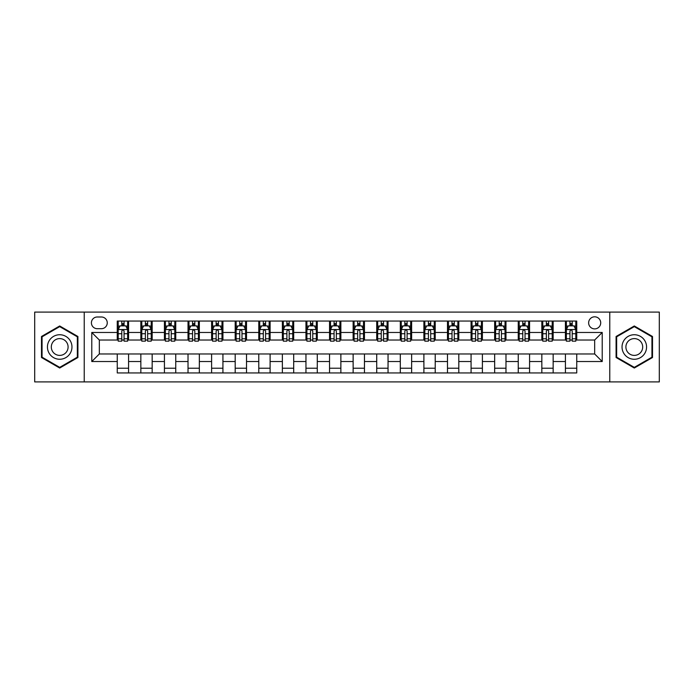 <?xml version="1.0" encoding="UTF-8"?>
<svg xmlns="http://www.w3.org/2000/svg" width="694" height="694" viewBox="0 0 694 694"><rect width="100%" height="100%" fill="white"/><g stroke="black" fill="none" stroke-linecap="round" stroke-linejoin="round"><path stroke-width="1.04" d="M594.671 316.811A6.038 6.038 0 0 0 588.633 322.849A6.038 6.038 0 0 0 594.671 328.887A6.038 6.038 0 0 0 600.709 322.849A6.038 6.038 0 0 0 594.671 316.811M609.766 381.908L659.3 381.908L659.3 312.092L609.766 312.092L609.766 381.908L84.234 381.908L84.234 312.092L34.7 312.092L34.7 381.908L84.234 381.908M97.255 328.696L101.402 328.696A5.847 5.847 0 0 0 107.258 322.849A5.847 5.847 0 0 0 101.402 316.993L97.255 316.993A5.847 5.847 0 0 0 91.408 322.849A5.847 5.847 0 0 0 97.255 328.696M609.766 312.092L84.234 312.092M117.26 361.531L91.782 361.531L91.782 332.469L117.26 332.469L117.26 340.017L99.329 340.017L99.329 353.983L117.26 353.983L117.26 372.947L576.74 372.947L576.74 353.983L594.671 353.983L594.671 340.017L576.74 340.017L576.74 332.469L602.219 332.469L602.219 361.531L576.74 361.531M576.74 332.469L576.74 321.053L117.26 321.053L117.26 332.469M565.419 321.053L565.419 340.017L566.365 340.017M569.947 340.017L572.212 340.017M575.803 340.017L576.74 340.017M565.419 340.017L552.216 340.017M541.832 321.053L541.832 340.017L542.777 340.017M546.36 340.017L548.624 340.017M541.832 340.017L528.628 340.017M518.245 321.053L518.245 340.017L519.19 340.017M522.773 340.017L525.037 340.017M518.245 340.017L505.041 340.017M494.657 321.053L494.657 340.017L495.603 340.017M499.186 340.017L501.45 340.017M494.657 340.017L481.445 340.017M471.07 321.053L471.07 340.017L472.015 340.017M475.598 340.017L477.862 340.017M471.07 340.017L457.858 340.017M447.483 321.053L447.483 340.017L448.428 340.017M452.011 340.017L454.275 340.017M447.483 340.017L434.271 340.017M423.895 321.053L423.895 340.017L424.841 340.017M428.424 340.017L430.688 340.017M423.895 340.017L410.683 340.017M400.308 321.053L400.308 340.017L401.253 340.017M404.836 340.017L407.1 340.017M400.308 340.017L387.096 340.017M376.721 321.053L376.721 340.017L377.666 340.017M381.249 340.017L383.513 340.017M376.721 340.017L363.509 340.017M353.133 321.053L353.133 340.017L354.079 340.017M357.662 340.017L359.926 340.017M353.133 340.017L339.921 340.017M329.546 321.053L329.546 340.017L330.491 340.017M334.074 340.017L336.338 340.017M329.546 340.017L316.334 340.017M305.959 321.053L305.959 340.017L306.904 340.017M310.487 340.017L312.751 340.017M305.959 340.017L292.747 340.017M282.371 321.053L282.371 340.017L283.317 340.017M286.9 340.017L289.164 340.017M282.371 340.017L269.159 340.017M258.784 321.053L258.784 340.017L259.729 340.017M263.312 340.017L265.576 340.017M258.784 340.017L245.572 340.017M235.197 321.053L235.197 340.017L236.142 340.017M239.725 340.017L241.989 340.017M235.197 340.017L221.985 340.017M211.609 321.053L211.609 340.017L212.555 340.017M216.138 340.017L218.402 340.017M211.609 340.017L198.397 340.017M188.022 321.053L188.022 340.017L188.959 340.017M192.55 340.017L194.814 340.017M188.022 340.017L174.81 340.017M164.435 321.053L164.435 340.017L165.372 340.017M168.963 340.017L171.227 340.017M164.435 340.017L151.223 340.017M140.847 321.053L140.847 340.017L141.784 340.017M145.376 340.017L147.64 340.017M140.847 340.017L127.635 340.017M117.26 340.017L118.197 340.017M121.788 340.017L124.053 340.017M117.26 353.983L128.581 353.983L128.581 372.947M576.74 353.983L128.581 353.983M128.581 321.053L128.581 340.017M117.26 325.772L118.197 325.772M121.788 325.772L124.053 325.772M127.635 325.772L128.581 325.772M117.26 368.228L128.581 368.228M140.847 353.983L140.847 372.947M152.168 321.053L152.168 340.017M140.847 325.772L141.784 325.772M145.376 325.772L147.64 325.772M151.223 325.772L152.168 325.772M152.168 353.983L152.168 372.947M140.847 368.228L152.168 368.228M164.435 353.983L164.435 372.947M175.756 353.983L175.756 372.947M164.435 368.228L175.756 368.228M175.756 321.053L175.756 340.017M164.435 325.772L165.372 325.772M168.963 325.772L171.227 325.772M174.81 325.772L175.756 325.772M188.022 353.983L188.022 372.947M199.343 353.983L199.343 372.947M188.022 368.228L199.343 368.228M199.343 321.053L199.343 340.017M188.022 325.772L188.959 325.772M192.55 325.772L194.814 325.772M198.397 325.772L199.343 325.772M211.609 353.983L211.609 372.947M222.93 353.983L222.93 372.947M211.609 368.228L222.93 368.228M222.93 321.053L222.93 340.017M211.609 325.772L212.555 325.772M216.138 325.772L218.402 325.772M221.985 325.772L222.93 325.772M235.197 353.983L235.197 372.947M246.517 353.983L246.517 372.947M235.197 368.228L246.517 368.228M246.517 321.053L246.517 340.017M235.197 325.772L236.142 325.772M239.725 325.772L241.989 325.772M245.572 325.772L246.517 325.772M258.784 353.983L258.784 372.947M270.105 353.983L270.105 372.947M258.784 368.228L270.105 368.228M270.105 321.053L270.105 340.017M258.784 325.772L259.729 325.772M263.312 325.772L265.576 325.772M269.159 325.772L270.105 325.772M282.371 353.983L282.371 372.947M293.692 353.983L293.692 372.947M282.371 368.228L293.692 368.228M293.692 321.053L293.692 340.017M282.371 325.772L283.317 325.772M286.9 325.772L289.164 325.772M292.747 325.772L293.692 325.772M305.959 353.983L305.959 372.947M317.279 353.983L317.279 372.947M305.959 368.228L317.279 368.228M317.279 321.053L317.279 340.017M305.959 325.772L306.904 325.772M310.487 325.772L312.751 325.772M316.334 325.772L317.279 325.772M329.546 353.983L329.546 372.947M340.867 353.983L340.867 372.947M329.546 368.228L340.867 368.228M340.867 321.053L340.867 340.017M329.546 325.772L330.491 325.772M334.074 325.772L336.338 325.772M339.921 325.772L340.867 325.772M353.133 353.983L353.133 372.947M364.454 353.983L364.454 372.947M353.133 368.228L364.454 368.228M364.454 321.053L364.454 340.017M353.133 325.772L354.079 325.772M357.662 325.772L359.926 325.772M363.509 325.772L364.454 325.772M376.721 353.983L376.721 372.947M388.041 353.983L388.041 372.947M376.721 368.228L388.041 368.228M388.041 321.053L388.041 340.017M376.721 325.772L377.666 325.772M381.249 325.772L383.513 325.772M387.096 325.772L388.041 325.772M400.308 353.983L400.308 372.947M411.629 353.983L411.629 372.947M400.308 368.228L411.629 368.228M411.629 321.053L411.629 340.017M400.308 325.772L401.253 325.772M404.836 325.772L407.1 325.772M410.683 325.772L411.629 325.772M423.895 353.983L423.895 372.947M435.216 353.983L435.216 372.947M423.895 368.228L435.216 368.228M435.216 321.053L435.216 340.017M423.895 325.772L424.841 325.772M428.424 325.772L430.688 325.772M434.271 325.772L435.216 325.772M447.483 353.983L447.483 372.947M458.803 353.983L458.803 372.947M447.483 368.228L458.803 368.228M458.803 321.053L458.803 340.017M447.483 325.772L448.428 325.772M452.011 325.772L454.275 325.772M457.858 325.772L458.803 325.772M471.07 353.983L471.07 372.947M482.391 353.983L482.391 372.947M471.07 368.228L482.391 368.228M482.391 321.053L482.391 340.017M471.07 325.772L472.015 325.772M475.598 325.772L477.862 325.772M481.445 325.772L482.391 325.772M494.657 353.983L494.657 372.947M505.978 353.983L505.978 372.947M494.657 368.228L505.978 368.228M505.978 321.053L505.978 340.017M494.657 325.772L495.603 325.772M499.186 325.772L501.45 325.772M505.041 325.772L505.978 325.772M518.245 353.983L518.245 372.947M529.565 353.983L529.565 372.947M518.245 368.228L529.565 368.228M529.565 321.053L529.565 340.017M518.245 325.772L519.19 325.772M522.773 325.772L525.037 325.772M528.628 325.772L529.565 325.772M541.832 353.983L541.832 372.947M553.153 353.983L553.153 372.947M541.832 368.228L553.153 368.228M553.153 321.053L553.153 340.017M541.832 325.772L542.777 325.772M546.36 325.772L548.624 325.772M552.216 325.772L553.153 325.772M565.419 353.983L565.419 372.947M565.419 368.228L576.74 368.228M565.419 325.772L566.365 325.772M569.947 325.772L572.212 325.772M575.803 325.772L576.74 325.772M99.329 340.017L91.782 332.469M99.329 353.983L91.782 361.531M602.219 332.469L594.671 340.017M602.219 361.531L594.671 353.983M59.701 368.028L77.91 357.514L77.91 336.486L59.701 325.972L41.493 336.486L41.493 357.514L59.701 368.028M652.507 336.486L634.299 325.972L616.09 336.486L616.09 357.514L634.299 368.028L652.507 357.514L652.507 336.486M124.053 323.508L121.788 323.508M127.635 338.785L124.053 338.785L124.053 341.153L127.635 341.153L127.635 329.641L125.744 325.868L120.088 325.868L118.197 329.641L118.197 341.153L121.788 341.153L121.788 338.785L118.197 338.785M118.197 329.641L118.197 321.053M127.635 329.641L127.635 321.053M121.788 325.868L121.788 321.053M124.053 321.053L124.053 325.868M124.053 338.785L124.053 331.055C123.298 329.598 122.543 329.598 121.788 331.055L121.788 338.785M147.64 323.508L145.376 323.508M151.223 338.785L147.64 338.785L147.64 341.153L151.223 341.153L151.223 329.641L149.34 325.868L143.675 325.868L141.784 329.641L141.784 341.153L145.376 341.153L145.376 338.785L141.784 338.785M141.784 329.641L141.784 321.053M151.223 329.641L151.223 321.053M145.376 325.868L145.376 321.053M147.64 321.053L147.64 325.868M147.64 338.785L147.64 331.055C146.885 329.598 146.13 329.598 145.376 331.055L145.376 338.785M171.227 323.508L168.963 323.508M174.81 338.785L171.227 338.785L171.227 341.153L174.81 341.153L174.81 329.641L172.927 325.868L167.263 325.868L165.372 329.641L165.372 341.153L168.963 341.153L168.963 338.785L165.372 338.785M165.372 329.641L165.372 321.053M174.81 329.641L174.81 321.053M168.963 325.868L168.963 321.053M171.227 321.053L171.227 325.868M171.227 338.785L171.227 331.055C170.472 329.598 169.718 329.598 168.963 331.055L168.963 338.785M194.814 323.508L192.55 323.508M198.397 338.785L194.814 338.785L194.814 341.153L198.397 341.153L198.397 329.641L196.515 325.868L190.85 325.868L188.959 329.641L188.959 341.153L192.55 341.153L192.55 338.785L188.959 338.785M188.959 329.641L188.959 321.053M198.397 329.641L198.397 321.053M192.55 325.868L192.55 321.053M194.814 321.053L194.814 325.868M194.814 338.785L194.814 331.055C194.06 329.598 193.305 329.598 192.55 331.055L192.55 338.785M218.402 323.508L216.138 323.508M221.985 338.785L218.402 338.785L218.402 341.153L221.985 341.153L221.985 329.641L220.102 325.868L214.437 325.868L212.555 329.641L212.555 341.153L216.138 341.153L216.138 338.785L212.555 338.785M212.555 329.641L212.555 321.053M221.985 329.641L221.985 321.053M216.138 325.868L216.138 321.053M218.402 321.053L218.402 325.868M218.402 338.785L218.402 331.055C217.647 329.598 216.892 329.598 216.138 331.055L216.138 338.785M70.328 340.867A12.266 12.266 0 0 0 53.568 336.382A12.266 12.266 0 0 0 49.083 353.133A12.266 12.266 0 0 0 65.835 357.618A12.266 12.266 0 0 0 70.328 340.867M66.971 342.801A8.397 8.397 0 0 0 55.503 339.73A8.397 8.397 0 0 0 52.432 351.199A8.397 8.397 0 0 0 63.9 354.27A8.397 8.397 0 0 0 66.971 342.801M59.701 367.369L42.056 357.184L42.056 336.816L59.701 326.631L77.346 336.816L77.346 357.184L59.701 367.369M634.299 359.266A12.266 12.266 0 0 0 646.565 347A12.266 12.266 0 0 0 634.299 334.734A12.266 12.266 0 0 0 622.032 347A12.266 12.266 0 0 0 634.299 359.266M634.299 355.397A8.397 8.397 0 0 0 642.696 347A8.397 8.397 0 0 0 634.299 338.603A8.397 8.397 0 0 0 625.901 347A8.397 8.397 0 0 0 634.299 355.397M616.654 336.816L634.299 326.631L651.944 336.816L651.944 357.184L634.299 367.369L616.654 357.184L616.654 336.816M241.989 323.508L239.725 323.508M245.572 338.785L241.989 338.785L241.989 341.153L245.572 341.153L245.572 329.641L243.689 325.868L238.025 325.868L236.142 329.641L236.142 341.153L239.725 341.153L239.725 338.785L236.142 338.785M236.142 329.641L236.142 321.053M245.572 329.641L245.572 321.053M239.725 325.868L239.725 321.053M241.989 321.053L241.989 325.868M241.989 338.785L241.989 331.055C241.234 329.598 240.48 329.598 239.725 331.055L239.725 338.785M265.576 323.508L263.312 323.508M269.159 338.785L265.576 338.785L265.576 341.153L269.159 341.153L269.159 329.641L267.277 325.868L261.612 325.868L259.729 329.641L259.729 341.153L263.312 341.153L263.312 338.785L259.729 338.785M259.729 329.641L259.729 321.053M269.159 329.641L269.159 321.053M263.312 325.868L263.312 321.053M265.576 321.053L265.576 325.868M265.576 338.785L265.576 331.055C264.822 329.598 264.067 329.598 263.312 331.055L263.312 338.785M289.164 323.508L286.9 323.508M292.747 338.785L289.164 338.785L289.164 341.153L292.747 341.153L292.747 329.641L290.864 325.868L285.199 325.868L283.317 329.641L283.317 341.153L286.9 341.153L286.9 338.785L283.317 338.785M283.317 329.641L283.317 321.053M292.747 329.641L292.747 321.053M286.9 325.868L286.9 321.053M289.164 321.053L289.164 325.868M289.164 338.785L289.164 331.055C288.409 329.598 287.654 329.598 286.9 331.055L286.9 338.785M312.751 323.508L310.487 323.508M316.334 338.785L312.751 338.785L312.751 341.153L316.334 341.153L316.334 329.641L314.451 325.868L308.787 325.868L306.904 329.641L306.904 341.153L310.487 341.153L310.487 338.785L306.904 338.785M306.904 329.641L306.904 321.053M316.334 329.641L316.334 321.053M310.487 325.868L310.487 321.053M312.751 321.053L312.751 325.868M312.751 338.785L312.751 331.055C311.996 329.598 311.242 329.598 310.487 331.055L310.487 338.785M336.338 323.508L334.074 323.508M339.921 338.785L336.338 338.785L336.338 341.153L339.921 341.153L339.921 329.641L338.039 325.868L332.374 325.868L330.491 329.641L330.491 341.153L334.074 341.153L334.074 338.785L330.491 338.785M330.491 329.641L330.491 321.053M339.921 329.641L339.921 321.053M334.074 325.868L334.074 321.053M336.338 321.053L336.338 325.868M336.338 338.785L336.338 331.055C335.584 329.598 334.829 329.598 334.074 331.055L334.074 338.785M359.926 323.508L357.662 323.508M363.509 338.785L359.926 338.785L359.926 341.153L363.509 341.153L363.509 329.641L361.626 325.868L355.961 325.868L354.079 329.641L354.079 341.153L357.662 341.153L357.662 338.785L354.079 338.785M354.079 329.641L354.079 321.053M363.509 329.641L363.509 321.053M357.662 325.868L357.662 321.053M359.926 321.053L359.926 325.868M359.926 338.785L359.926 331.055C359.171 329.598 358.416 329.598 357.662 331.055L357.662 338.785M383.513 323.508L381.249 323.508M387.096 338.785L383.513 338.785L383.513 341.153L387.096 341.153L387.096 329.641L385.213 325.868L379.549 325.868L377.666 329.641L377.666 341.153L381.249 341.153L381.249 338.785L377.666 338.785M377.666 329.641L377.666 321.053M387.096 329.641L387.096 321.053M381.249 325.868L381.249 321.053M383.513 321.053L383.513 325.868M383.513 338.785L383.513 331.055C382.758 329.598 382.004 329.598 381.249 331.055L381.249 338.785M407.1 323.508L404.836 323.508M410.683 338.785L407.1 338.785L407.1 341.153L410.683 341.153L410.683 329.641L408.801 325.868L403.136 325.868L401.253 329.641L401.253 341.153L404.836 341.153L404.836 338.785L401.253 338.785M401.253 329.641L401.253 321.053M410.683 329.641L410.683 321.053M404.836 325.868L404.836 321.053M407.1 321.053L407.1 325.868M407.1 338.785L407.1 331.055C406.346 329.598 405.591 329.598 404.836 331.055L404.836 338.785M430.688 323.508L428.424 323.508M434.271 338.785L430.688 338.785L430.688 341.153L434.271 341.153L434.271 329.641L432.388 325.868L426.723 325.868L424.841 329.641L424.841 341.153L428.424 341.153L428.424 338.785L424.841 338.785M424.841 329.641L424.841 321.053M434.271 329.641L434.271 321.053M428.424 325.868L428.424 321.053M430.688 321.053L430.688 325.868M430.688 338.785L430.688 331.055C429.933 329.598 429.178 329.598 428.424 331.055L428.424 338.785M454.275 323.508L452.011 323.508M457.858 338.785L454.275 338.785L454.275 341.153L457.858 341.153L457.858 329.641L455.975 325.868L450.311 325.868L448.428 329.641L448.428 341.153L452.011 341.153L452.011 338.785L448.428 338.785M448.428 329.641L448.428 321.053M457.858 329.641L457.858 321.053M452.011 325.868L452.011 321.053M454.275 321.053L454.275 325.868M454.275 338.785L454.275 331.055C453.52 329.598 452.766 329.598 452.011 331.055L452.011 338.785M477.862 323.508L475.598 323.508M481.445 338.785L477.862 338.785L477.862 341.153L481.445 341.153L481.445 329.641L479.563 325.868L473.898 325.868L472.015 329.641L472.015 341.153L475.598 341.153L475.598 338.785L472.015 338.785M472.015 329.641L472.015 321.053M481.445 329.641L481.445 321.053M475.598 325.868L475.598 321.053M477.862 321.053L477.862 325.868M477.862 338.785L477.862 331.055C477.108 329.598 476.353 329.598 475.598 331.055L475.598 338.785M501.45 323.508L499.186 323.508M505.041 338.785L501.45 338.785L501.45 341.153L505.041 341.153L505.041 329.641L503.15 325.868L497.485 325.868L495.603 329.641L495.603 341.153L499.186 341.153L499.186 338.785L495.603 338.785M495.603 329.641L495.603 321.053M505.041 329.641L505.041 321.053M499.186 325.868L499.186 321.053M501.45 321.053L501.45 325.868M501.45 338.785L501.45 331.055C500.695 329.598 499.94 329.598 499.186 331.055L499.186 338.785M525.037 323.508L522.773 323.508M528.628 338.785L525.037 338.785L525.037 341.153L528.628 341.153L528.628 329.641L526.737 325.868L521.073 325.868L519.19 329.641L519.19 341.153L522.773 341.153L522.773 338.785L519.19 338.785M519.19 329.641L519.19 321.053M528.628 329.641L528.628 321.053M522.773 325.868L522.773 321.053M525.037 321.053L525.037 325.868M525.037 338.785L525.037 331.055C524.282 329.598 523.528 329.598 522.773 331.055L522.773 338.785M548.624 323.508L546.36 323.508M552.216 338.785L548.624 338.785L548.624 341.153L552.216 341.153L552.216 329.641L550.325 325.868L544.66 325.868L542.777 329.641L542.777 341.153L546.36 341.153L546.36 338.785L542.777 338.785M542.777 329.641L542.777 321.053M552.216 329.641L552.216 321.053M546.36 325.868L546.36 321.053M548.624 321.053L548.624 325.868M548.624 338.785L548.624 331.055C547.87 329.598 547.115 329.598 546.36 331.055L546.36 338.785M572.212 323.508L569.947 323.508M575.803 338.785L572.212 338.785L572.212 341.153L575.803 341.153L575.803 329.641L573.912 325.868L568.256 325.868L566.365 329.641L566.365 341.153L569.947 341.153L569.947 338.785L566.365 338.785M566.365 329.641L566.365 321.053M575.803 329.641L575.803 321.053M569.947 325.868L569.947 321.053M572.212 321.053L572.212 325.868M572.212 338.785L572.212 331.055C571.457 329.598 570.702 329.598 569.947 331.055L569.947 338.785M140.847 361.531L128.581 361.531M140.847 332.469L128.581 332.469M164.435 332.469L152.168 332.469M164.435 361.531L152.168 361.531M188.022 332.469L175.756 332.469M188.022 361.531L175.756 361.531M211.609 332.469L199.343 332.469M211.609 361.531L199.343 361.531M235.197 332.469L222.93 332.469M235.197 361.531L222.93 361.531M258.784 332.469L246.517 332.469M258.784 361.531L246.517 361.531M282.371 332.469L270.105 332.469M282.371 361.531L270.105 361.531M305.959 332.469L293.692 332.469M305.959 361.531L293.692 361.531M329.546 332.469L317.279 332.469M329.546 361.531L317.279 361.531M353.133 332.469L340.867 332.469M353.133 361.531L340.867 361.531M376.721 332.469L364.454 332.469M376.721 361.531L364.454 361.531M400.308 332.469L388.041 332.469M400.308 361.531L388.041 361.531M423.895 332.469L411.629 332.469M423.895 361.531L411.629 361.531M447.483 332.469L435.216 332.469M447.483 361.531L435.216 361.531M471.07 332.469L458.803 332.469M471.07 361.531L458.803 361.531M494.657 332.469L482.391 332.469M494.657 361.531L482.391 361.531M518.245 332.469L505.978 332.469M518.245 361.531L505.978 361.531M541.832 332.469L529.565 332.469M541.832 361.531L529.565 361.531M565.419 332.469L553.153 332.469M565.419 361.531L553.153 361.531M127.592 329.546L118.249 329.546M118.197 326.093L119.975 326.093M125.866 326.093L127.635 326.093M121.788 333.727L118.197 333.727M127.635 333.727L124.053 333.727M124.053 324.705L121.788 324.705M151.179 329.546L141.836 329.546M141.784 326.093L143.563 326.093M149.453 326.093L151.223 326.093M145.376 333.727L141.784 333.727M151.223 333.727L147.64 333.727M147.64 324.705L145.376 324.705M174.767 329.546L165.424 329.546M165.372 326.093L167.15 326.093M173.04 326.093L174.81 326.093M168.963 333.727L165.372 333.727M174.81 333.727L171.227 333.727M171.227 324.705L168.963 324.705M198.354 329.546L189.011 329.546M188.959 326.093L190.737 326.093M196.628 326.093L198.397 326.093M192.55 333.727L188.959 333.727M198.397 333.727L194.814 333.727M194.814 324.705L192.55 324.705M221.941 329.546L212.598 329.546M212.555 326.093L214.325 326.093M220.215 326.093L221.985 326.093M216.138 333.727L212.555 333.727M221.985 333.727L218.402 333.727M218.402 324.705L216.138 324.705M245.529 329.546L236.186 329.546M236.142 326.093L237.912 326.093M243.802 326.093L245.572 326.093M239.725 333.727L236.142 333.727M245.572 333.727L241.989 333.727M241.989 324.705L239.725 324.705M269.116 329.546L259.773 329.546M259.729 326.093L261.499 326.093M267.39 326.093L269.159 326.093M263.312 333.727L259.729 333.727M269.159 333.727L265.576 333.727M265.576 324.705L263.312 324.705M292.703 329.546L283.36 329.546M283.317 326.093L285.087 326.093M290.977 326.093L292.747 326.093M286.9 333.727L283.317 333.727M292.747 333.727L289.164 333.727M289.164 324.705L286.9 324.705M316.291 329.546L306.948 329.546M306.904 326.093L308.674 326.093M314.564 326.093L316.334 326.093M310.487 333.727L306.904 333.727M316.334 333.727L312.751 333.727M312.751 324.705L310.487 324.705M339.878 329.546L330.535 329.546M330.491 326.093L332.261 326.093M338.152 326.093L339.921 326.093M334.074 333.727L330.491 333.727M339.921 333.727L336.338 333.727M336.338 324.705L334.074 324.705M363.465 329.546L354.122 329.546M354.079 326.093L355.849 326.093M361.739 326.093L363.509 326.093M357.662 333.727L354.079 333.727M363.509 333.727L359.926 333.727M359.926 324.705L357.662 324.705M387.052 329.546L377.709 329.546M377.666 326.093L379.436 326.093M385.326 326.093L387.096 326.093M381.249 333.727L377.666 333.727M387.096 333.727L383.513 333.727M383.513 324.705L381.249 324.705M410.64 329.546L401.297 329.546M401.253 326.093L403.023 326.093M408.913 326.093L410.683 326.093M404.836 333.727L401.253 333.727M410.683 333.727L407.1 333.727M407.1 324.705L404.836 324.705M434.227 329.546L424.884 329.546M424.841 326.093L426.61 326.093M432.501 326.093L434.271 326.093M428.424 333.727L424.841 333.727M434.271 333.727L430.688 333.727M430.688 324.705L428.424 324.705M457.814 329.546L448.471 329.546M448.428 326.093L450.198 326.093M456.088 326.093L457.858 326.093M452.011 333.727L448.428 333.727M457.858 333.727L454.275 333.727M454.275 324.705L452.011 324.705M481.402 329.546L472.059 329.546M472.015 326.093L473.785 326.093M479.675 326.093L481.445 326.093M475.598 333.727L472.015 333.727M481.445 333.727L477.862 333.727M477.862 324.705L475.598 324.705M504.989 329.546L495.646 329.546M495.603 326.093L497.372 326.093M503.263 326.093L505.041 326.093M499.186 333.727L495.603 333.727M505.041 333.727L501.45 333.727M501.45 324.705L499.186 324.705M528.576 329.546L519.233 329.546M519.19 326.093L520.96 326.093M526.85 326.093L528.628 326.093M522.773 333.727L519.19 333.727M528.628 333.727L525.037 333.727M525.037 324.705L522.773 324.705M552.164 329.546L542.821 329.546M542.777 326.093L544.547 326.093M550.437 326.093L552.216 326.093M546.36 333.727L542.777 333.727M552.216 333.727L548.624 333.727M548.624 324.705L546.36 324.705M575.751 329.546L566.408 329.546M566.365 326.093L568.134 326.093M574.025 326.093L575.803 326.093M569.947 333.727L566.365 333.727M575.803 333.727L572.212 333.727M572.212 324.705L569.947 324.705"/></g></svg>
